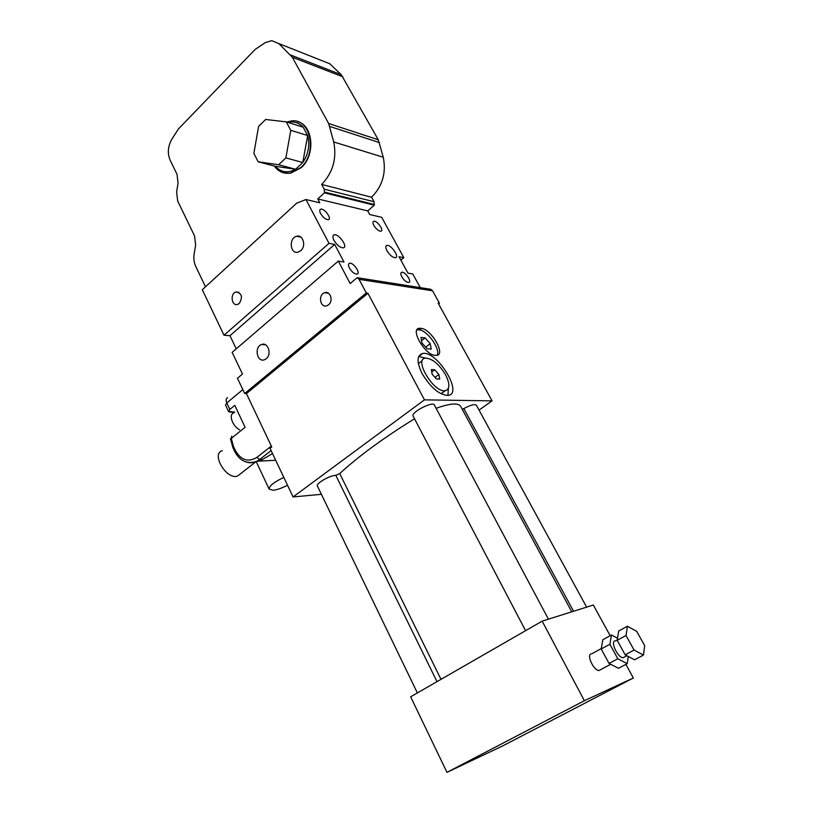 <?xml version="1.0" encoding="UTF-8"?>
<svg xmlns="http://www.w3.org/2000/svg" width="813" height="813" viewBox="0 0 813 813"><rect width="100%" height="100%" fill="white"/><g stroke="black" fill="none" stroke-linecap="round" stroke-linejoin="round"><path stroke-width="1.22" d="M357.131 277.69L359.072 279.337L366.287 292.954L367.923 293.259L424.467 399.854L492.058 400.86L438.156 303.158L439.457 303.269L432.567 290.8L430.717 289.276L357.131 277.69L350.169 283.544L338.34 261.075L344.001 262.05L334.692 244.428L329.011 243.341L223.992 335.241L229.967 335.698L334.692 244.428M420.748 328.289L421.358 328.381C431.408 329.316 445.931 354.559 436.774 355.352L434.823 355.322C424.823 354.753 409.976 329.031 419.142 328.31L420.748 328.289L418.807 329.804L416.927 329.895M422.16 373.685C416.591 362.12 416.734 355.403 422.567 353.513C437.038 350.149 463.908 394.051 448.014 395.423C439.264 394.884 430.646 387.638 422.16 373.685M205.486 286.806L195.75 266.42C193.961 262.558 193.453 258.29 194.195 253.615L195.659 245.069L194.551 235.943L177.681 200.984L176.594 192.01L178.077 183.22L177 174.256L170.141 160.181C167.326 153.423 167.834 146.543 171.655 139.511L178.413 128.993L255.15 49.41L265.251 42.652L271.715 40.65L278.839 43.577L292.334 57.266L328.635 123.495L333.737 141.96C336.948 158.444 332.934 172.6 321.684 184.439L324.204 189.175L324.478 192.844L374.285 205.181L367.75 210.892L369.732 214.52L381.704 217.335L403.827 257.67L399.01 256.745L407.974 273.138L412.77 273.961L420.26 287.629M374.285 205.181L374.021 201.715L371.561 197.234C382.496 186.147 386.388 172.823 383.258 157.244L378.289 139.775L341.267 74.715L329.753 63.749L278.839 43.577M321.684 184.439L371.561 197.234M229.967 335.698L236.248 348.838M366.287 292.954L244.693 393.502L246.43 393.604L367.923 293.259M437.059 355.301C440.9 349.712 427.608 330.617 419.417 329.895L418.807 329.804M421.917 342.923L420.971 337.466L425.138 337.862L430.229 343.655L431.215 349.102L427.069 348.767L421.917 342.923M430.229 343.655L425.656 347.171M425.138 337.862L421.52 340.657M246.43 393.604L271.766 446.977L270.028 448.329L293.076 496.946L424.467 399.854M321.389 494.304L293.076 496.946M492.058 400.86L479.05 410.108M317.487 486.225L317.314 485.859C316.206 483.207 330.312 475.188 335.799 475.361L339.743 473.562C358.452 456.306 383.38 438.044 414.518 418.776M413.248 416.347L413.004 415.89C411.469 411.805 434.03 400.555 434.457 405.199L548.429 619.171M436.114 408.309C450.92 403.065 459.203 402.608 460.961 406.937L571.752 611.823M462.241 409.305L463.827 408.573C470.879 404.844 475.107 403.797 476.499 405.433L586.62 607.138M223.992 335.241L202.305 289.723L296.694 203.179L305.942 199.52L319.794 202.772L317.761 198.941L324.478 192.844M297.69 121.665C313.31 125.365 315.647 155.313 301.196 167.722L290.576 173.24L283.94 172.915M400.86 260.13L403.827 257.67M367.75 210.892L317.761 198.941M305.942 199.52L329.011 243.341M386.947 250.75C385.453 247.772 385.423 246.004 386.866 245.445C390.809 244.174 399.854 257.05 395.484 257.741C392.679 257.64 389.834 255.302 386.947 250.75M334.001 240.374C332.497 237.284 332.537 235.435 334.143 234.815C338.594 233.331 348.33 246.989 343.411 247.833C340.22 247.772 337.08 245.292 334.001 240.374M320.607 213.565C319.428 211.146 319.458 209.693 320.698 209.195C324.245 207.955 332.324 218.961 328.401 219.703C325.769 219.662 323.168 217.62 320.607 213.565M373.868 225.455C372.679 223.118 372.659 221.725 373.777 221.278C376.927 220.201 384.417 230.607 380.921 231.207C378.614 231.126 376.256 229.215 373.868 225.455M401.815 276.786C400.535 274.235 400.514 272.731 401.754 272.264C405.077 271.247 412.394 281.969 408.736 282.487C406.449 282.396 404.142 280.495 401.815 276.786M349.397 268.016C348.106 265.363 348.157 263.768 349.539 263.26C353.299 262.091 361.155 273.463 357.029 274.103C354.427 274.042 351.887 272.02 349.397 268.016M438.593 303.95L439.457 303.269M244.693 393.502L237.457 378.258L242.477 374.031L232.152 352.354L338.34 261.075M239.327 303.422L237.66 304.387C231.563 306.582 229.835 293.523 236.004 291.989C241.837 293.097 242.945 296.908 239.327 303.422M300.708 250.709L298.208 252.091C290.099 254.662 288.473 237.975 296.654 236.288C303.086 234.246 306.45 246.105 300.708 250.709M328.584 304.763L326.928 305.718C320.18 308.381 317.781 294.692 324.641 292.741C330.261 290.515 333.686 300.901 328.584 304.763M266.237 358.716L264.621 359.681C257.081 362.964 253.869 346.968 261.562 344.529C267.965 341.734 272.131 354.275 266.237 358.716M418.705 356.551L425.585 358.106M448.37 388.39L447.943 395.433M444.294 391.429L440.971 393.726M418.39 363.685L421.5 361.155M446.967 772.35L584.374 700.725L633.337 677.991L502.78 745.856L446.967 772.35L410.646 696.802L542.159 621.142L593.327 605.014L610.157 635.705M286.786 122.041L291.247 120.964C310.515 117.692 317.903 153.037 300.79 167.61L290.17 173.128C283.676 173.992 278.371 171.614 274.245 166.015M278.656 164.744L258.188 161.787L253.859 153.423L258.595 126.411L265.627 119.47L286.278 121.879L290.79 130.334L285.871 157.885L278.656 164.744L295.627 169.256L275.312 166.299C281.074 172.427 287.843 173.413 295.627 169.256L302.782 162.539C308.442 154.084 310.068 145.08 307.66 135.507L303.188 127.194C298.94 122.672 293.889 121.086 288.026 122.428M285.871 157.885L302.782 162.539L307.66 135.507L290.79 130.334M275.312 166.299L258.188 161.787M303.188 127.194L286.278 121.879M445.595 374.813C439 364.041 432.303 358.472 425.484 358.116C413.339 358.99 433.969 393.167 445.28 390.707C449.965 389.183 450.067 383.888 445.595 374.813M434.691 369.752L438.868 374.488L439.711 379.071L436.347 378.929L432.13 374.163L431.317 369.569L434.691 369.752L431.744 371.978M438.868 374.488L434.985 377.395M584.374 700.725L542.159 621.142M591 653.937C586.376 655.187 593.947 670.867 599.049 670.512L600.695 669.638M633.337 677.991L625.878 664.384M617.799 658.754L609.039 663.428L618.48 668.296L627.219 663.672L617.799 658.754L609.872 644.262L611.478 634.983L617.514 638.235M609.039 663.428L601.183 648.977L609.872 644.262M601.183 648.977L602.87 639.699L611.478 634.983M628.286 656.467L627.219 663.672M624.669 656.863L623.073 657.707C617.565 657.93 609.689 640.298 615.512 640.888L617.23 639.953M626.01 635.492L634.069 650.065L643.449 655.095L644.679 645.644L636.721 631.366L627.443 626.244L626.01 635.492L617.179 640.288L625.156 654.821L634.567 659.79L643.449 655.095M634.069 650.065L625.156 654.821M627.443 626.244L618.703 631.03L617.179 640.288M245.089 427.282L234.794 405.341L229.845 409.417L234.794 405.341L245.089 427.282L231.299 438.39L231.685 436.195L231.299 438.39L245.089 427.282M283.849 477.465C274.428 481.784 269.489 485.625 269.042 488.979L273.005 490.269C277.172 489.802 282.009 488.115 287.517 485.219M275.698 460.28L256.857 461.266L259.621 459.528L262.132 459.396L259.621 459.528L256.888 457.363C248.148 462.658 240.902 460.239 235.15 450.107L234.49 451.073C239.805 461.144 247.254 464.538 256.857 461.266L259.621 459.528L256.888 457.363L271.339 446.073L256.888 457.363C248.148 462.658 240.902 460.239 235.15 450.107L234.49 451.073C239.805 461.144 247.254 464.538 256.857 461.266C253.443 462.912 249.967 463.186 246.43 462.109C249.967 463.186 253.443 462.912 256.857 461.266L259.713 461.113L272.507 453.552M239.601 429.813C232.274 426.042 228.321 414.132 233.89 412.852C228.321 414.132 232.274 426.042 239.601 429.813M230.435 438.603L231.299 438.39L230.435 438.603L232.864 447.557L233.483 446.489L231.299 438.39L233.483 446.489L232.823 447.465L234.53 451.164L230.435 438.603M229.967 412.12L228.544 411.48L229.845 409.417L226.807 402.913L242.833 389.6L226.807 402.913C225.679 400.179 225.953 398.441 227.64 397.689C225.953 398.441 225.679 400.179 226.807 402.913L225.516 404.976L226.807 402.913L229.845 409.417L228.544 411.48L225.516 404.976L228.544 411.48L234.784 412.12L229.967 412.12M240.587 473.674L237.457 476.113C226.481 480.117 210.75 453.532 222.356 450.717M359.072 279.337L432.567 290.8M324.6 192.132L374.407 204.51M324.204 189.175L374.021 201.715M333.737 141.96L383.258 157.244M329.783 126.462L379.407 142.58M328.635 123.495L378.289 139.775M292.334 57.266L342.913 76.849M290.648 55.02L341.267 74.715M420.169 328.259L418.228 329.773M421.358 328.381L419.417 329.895M463.827 408.573L573.561 611.254M339.743 473.562L440.992 679.343M335.799 475.361L436.988 681.64M235.15 450.107L233.483 446.489L235.15 450.107M259.621 459.528L271.105 450.595L259.621 459.528M417.201 329.834L419.142 328.31M422.567 353.513L418.746 356.44M413.004 415.89L525.584 630.685M317.314 485.859L417.374 692.93M386.866 245.445L385.962 246.217M334.143 234.815L333.066 235.76M320.698 209.195L319.865 209.947M373.777 221.278L373.076 221.898M401.754 272.264L400.972 272.904M349.539 263.26L348.604 264.052M328.482 293.259L324.641 292.741M238.971 292.355L236.004 291.989M265.516 344.803L261.562 344.529M300.84 237.091L296.654 236.288M441.215 393.695L445.28 390.707M601.244 648.642L591.742 653.804M610.715 664.292L599.049 670.512M626.833 655.705L623.073 657.707M256.623 462.434L269.042 488.979M256.054 461.632L237.457 476.113"/></g></svg>

